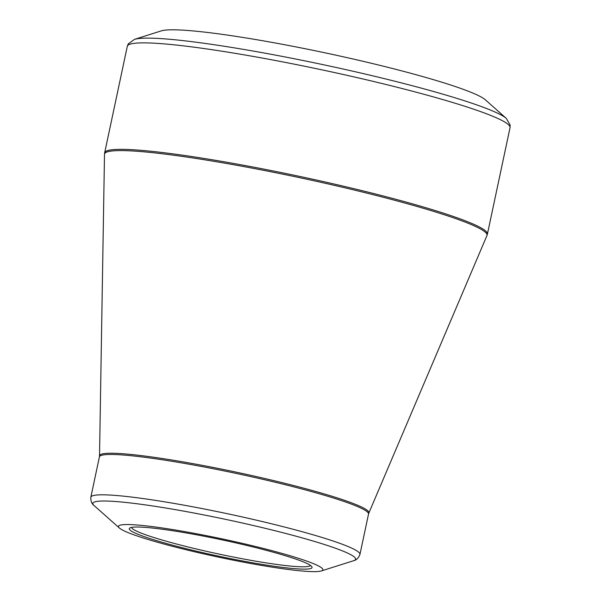 <?xml version="1.0" encoding="UTF-8"?>
<svg xmlns="http://www.w3.org/2000/svg" width="601" height="601" viewBox="0 0 601 601"><rect width="100%" height="100%" fill="white"/><g stroke="black" fill="none" stroke-linecap="round" stroke-linejoin="round"><path stroke-width="0.9" d="M161.173 30.906A167.739 14.935 12 0 1 325.892 53.008A167.739 14.935 12 0 1 485.36 99.811L506.305 118.412A192.395 17.136 12 0 0 246.568 49.913A192.395 17.136 12 0 0 134.466 39.381L161.173 30.906M260.443 565.225A104.469 9.3 12 0 1 119.404 528.031A104.469 9.3 12 0 1 222.595 538.984A104.469 9.3 12 0 1 321.317 570.95A104.469 9.3 12 0 1 260.443 565.225M185.078 532.749A93.44 8.324 12 0 1 311.844 566.705A93.44 8.324 12 0 1 218.929 556.218A93.44 8.324 12 0 1 129.786 528.009A93.44 8.324 12 0 1 185.078 532.749M131.559 527.4A91.495 8.151 -168 0 0 255.906 561.199A91.495 8.151 -168 0 0 310.469 565.428M321.317 570.95L353.643 560.695A134.316 11.96 -168 0 0 306.104 538.992A134.316 11.96 -168 0 0 173.073 509.25A134.316 11.96 -168 0 0 94.041 505.516C91.765 503.886 90.691 501.121 90.834 497.215A137.561 12.253 12 0 1 173.005 503.24A137.561 12.253 12 0 1 359.946 554.423L368.526 514.073A137.561 12.253 -168 0 0 236.516 473.49A137.561 12.253 -168 0 0 99.413 456.873L99.526 455.851A137.682 12.26 12 0 1 236.771 472.273A137.682 12.26 12 0 1 368.834 513.096L486.938 235.6A195.52 17.414 -168 0 0 221.318 162.571A195.52 17.414 -168 0 0 104.499 154.307L104.672 152.774A195.641 17.421 12 0 1 221.536 161.338A195.641 17.421 12 0 1 487.403 234.127L510.039 127.645A195.641 17.421 -168 0 0 244.164 54.856A195.641 17.421 -168 0 0 127.307 46.292L128.223 43.926L134.466 39.381M104.672 152.774L127.307 46.292M99.526 455.851L104.499 154.307M90.834 497.215L99.413 456.873M119.404 528.031L94.041 505.516M359.946 554.423C358.489 558.044 356.385 560.14 353.643 560.695M368.526 514.073L368.834 513.096M487.403 234.127L486.938 235.6M510.039 127.645L510.166 125.113L506.305 118.412"/></g></svg>
